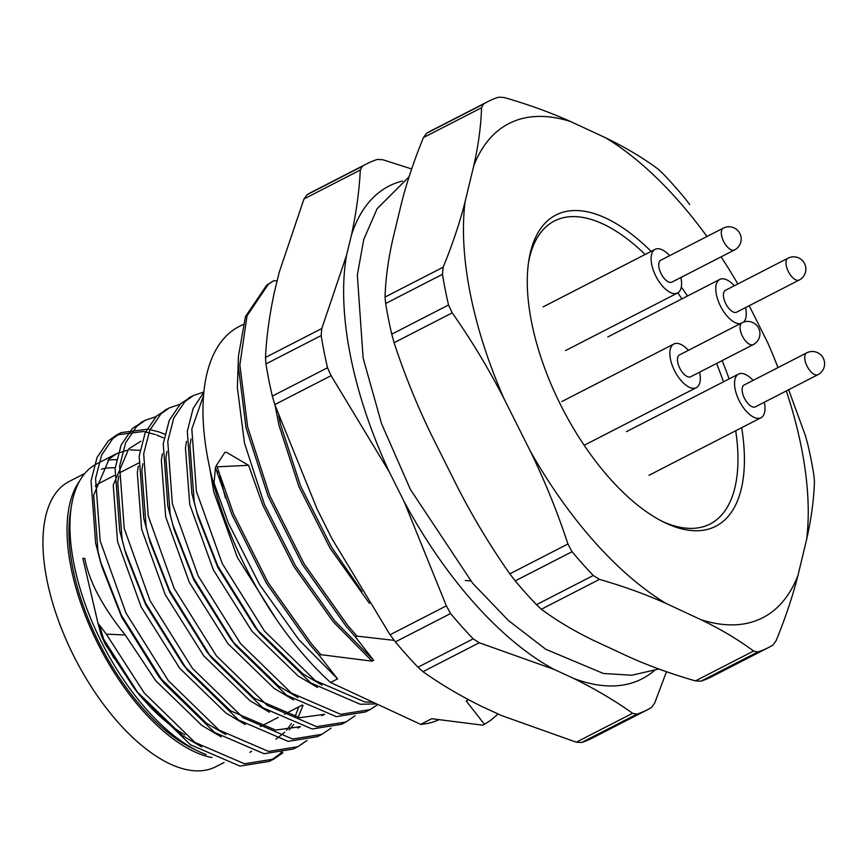 <?xml version="1.0" encoding="UTF-8"?>
<svg xmlns="http://www.w3.org/2000/svg" width="868" height="868" viewBox="0 0 868 868"><rect width="100%" height="100%" fill="white"/><g stroke="black" fill="none" stroke-linecap="round" stroke-linejoin="round"><path stroke-width="1.3" d="M788.643 389.743L805.417 435.649L807.761 444.188A306.925 144.891 -117.2 0 1 813.837 474.872L814.455 481.306C813.902 499.48 811.298 518.836 806.643 539.364L797.952 575.484C792.647 596.359 785.345 618.125 776.079 640.768L772.867 645.087A306.925 144.891 -117.2 0 1 768.408 647.593A306.925 144.891 -117.2 0 1 757.753 651.987L700.953 681.163L695.452 680.903C671.322 673.959 649.112 665.919 628.812 656.794L593.907 640.573C574.236 631.09 556.713 620.653 541.35 609.238L536.457 604.681A306.925 144.891 62.8 0 1 515.256 580.887L509.809 573.846C490.637 546.504 473.375 517.914 458.011 488.066L431.808 435.725C417.107 405.551 404.542 374.542 394.094 342.719L391.739 334.18A306.925 144.891 62.8 0 1 385.663 303.496L385.045 297.062C385.598 278.888 388.202 259.543 392.857 239.004L401.548 202.895C406.864 182.009 414.155 160.254 423.432 137.6L426.633 133.281A306.925 144.891 62.8 0 1 431.092 130.775L487.892 101.589A306.925 144.891 -117.2 0 1 498.558 97.205L504.058 97.476C528.178 104.42 550.388 112.449 570.688 121.574L605.593 137.795C625.275 147.278 642.797 157.726 658.15 169.13L663.043 173.698A306.925 144.891 -117.2 0 1 684.244 197.481L689.691 204.522M509.809 573.846L567.932 543.986L572.055 551.712A306.925 144.891 -117.2 0 0 593.256 575.495L536.457 604.681M572.055 551.712L515.256 580.887M567.932 543.986C557.484 512.163 544.909 481.154 530.218 450.98L504.004 398.64C488.651 368.791 471.389 340.202 452.217 312.86L394.094 342.719M391.739 334.18L448.539 305.004A306.925 144.891 -117.2 0 1 442.463 274.321L385.663 303.496M385.045 297.062L443.168 267.203C452.445 244.548 459.736 222.783 465.053 201.908L473.744 165.799C478.398 145.26 481.002 125.903 481.556 107.74L423.432 137.6M426.633 133.281L483.433 104.106A306.925 144.891 -117.2 0 1 487.892 101.589M749.203 305.72L767.692 342.643A277.782 131.133 -117.2 0 1 777.978 367.62M700.953 681.163A306.925 144.891 62.8 0 0 711.608 676.78L768.408 647.593M695.452 680.903L753.576 651.033C738.18 639.607 720.657 629.159 701.008 619.709L666.114 603.477C645.759 594.341 623.55 586.312 599.473 579.379L541.35 609.238M741.673 427.674A174.945 82.59 -117.2 0 1 664.031 522.265A174.945 82.59 -117.2 0 1 528.992 259.434A174.945 82.59 -117.2 0 1 651.109 251.394M681.293 287.048A174.945 82.59 -117.2 0 1 687.532 295.999M722.122 360.611A174.945 82.59 -117.2 0 1 729.087 378.925M797.952 575.484A277.782 131.133 -117.2 0 1 701.008 619.709M786.321 390.936A277.782 131.133 -117.2 0 1 806.643 539.364M605.593 137.795A277.782 131.133 -117.2 0 1 706.975 236.497M721.069 256.863A277.782 131.133 -117.2 0 1 737.843 283.945M473.744 165.799A277.782 131.133 -117.2 0 1 570.688 121.574M504.004 398.64A277.782 131.133 -117.2 0 1 465.053 201.908M666.114 603.477A277.782 131.133 -117.2 0 1 530.218 450.98M127.444 450.188L116.822 453.552L96.673 463.892A163.434 77.154 62.8 0 0 71.534 505.382A163.434 77.154 62.8 0 0 73.943 563.972A163.434 77.154 62.8 0 0 197.687 750.928A163.434 77.154 62.8 0 0 206.215 754.607M249.865 752.382A163.434 77.154 62.8 0 0 251.557 751.167M116.572 459.704A163.434 77.154 62.8 0 0 107.892 460.235M84.782 558.406C88.959 581.159 102.457 606.689 125.252 634.996L106.297 634.107L97.975 623.224L101.339 635.571L105.136 644.023L134.507 688.66L139.715 695.311L190.472 744.766L239.959 766.097L269.264 761.388L278.704 754.9L282.209 751.438M136.406 691.058L182.367 735.532L201.756 747.001M140.052 450.318L130.146 449.895M116.822 453.552L109.184 458.966L93.69 495.118L98.008 551.603L102.001 566.945L121.628 617.061L158.573 676.291L206.432 723.163L225.832 734.643M104.182 640.975L99.56 625.351M86.106 572.218L83.068 559.285M125.252 634.996L155.687 680.675L201.918 725.485L221.318 736.954M275.937 739.2L284.704 732.234M286.527 730.238L291.398 723.597M294.946 717.001L298.776 706.845M140.887 441.183L128.735 448.919L113.241 485.071L117.56 541.556L141.18 607.014L179.752 668.306L225.984 713.116L245.384 724.596M289.218 729.912L293.753 724.487M298.06 717.51L303.019 705.434M118.786 476.174L117.755 482.749L122.073 539.234L125.09 551.137M138.338 466.127L137.307 472.702L141.625 529.198L165.245 594.656L203.817 655.948L250.049 700.758L269.449 712.227M143.112 421.468L132.348 428.542L121.14 445.067L115.108 468.46L119.697 530.771L126.077 554.576L145.694 604.703L182.638 663.933L187.857 670.584L238.613 720.039L288.089 741.37L317.395 736.661L319.63 735.435M184.537 666.331L230.497 710.805L275.568 730.075L300.35 726.679M142.851 463.816L141.82 470.391L146.139 526.876L149.133 538.681M162.403 453.769L161.372 460.344L165.69 516.829L189.311 582.287L227.883 643.579L274.114 688.389L293.514 699.868M167.177 409.099L156.414 416.173L145.206 432.698L139.173 456.091L143.762 518.402L150.142 542.207L169.759 592.334L206.703 651.564L211.922 658.215L262.678 707.67L312.154 729.001L341.471 724.292L343.695 723.077M208.602 653.962L254.563 698.436L299.634 717.717L324.372 714.342M166.916 451.447L165.886 458.022L170.204 514.507L173.177 526.236M186.468 441.4L185.448 447.975L189.756 504.46L213.376 569.929L251.948 631.22L298.18 676.031L317.579 687.499M191.242 396.741L180.49 403.815L169.271 420.34L163.249 443.722L167.828 506.044L174.208 529.849L193.824 579.965L230.769 639.206L235.987 645.857L286.744 695.311L336.231 716.642L365.536 711.934L367.761 710.708M232.667 641.604L278.628 686.067L298.028 697.546M190.982 439.089L189.951 445.664L194.269 502.138L197.416 514.507M209.676 467.852L213.832 492.102L237.441 557.56L276.36 619.285M203.861 392.108L193.119 408.492L187.314 431.363L191.893 493.675L198.273 517.48L217.89 567.607L254.834 626.837L260.053 633.488L310.809 682.942L360.296 704.274L376.625 703.905M256.733 629.235L302.693 673.709L322.093 685.178M278.682 415.75L280.581 424.506L300.588 486.004L331.684 547.382L361.967 591.423M274.917 404.531L278.986 425.32L298.993 486.829L330.09 548.207L369.388 603.336M242.997 324.545L239.058 326.563A220.526 104.106 62.8 0 0 208.385 461.592A220.526 104.106 62.8 0 0 330.567 682.487L420.654 724.379A220.526 104.106 62.8 0 0 438.557 719.865M420.654 724.379L431.689 718.715L482.912 725.203L490.854 720.234L498.102 713.963M484.507 724.379L466.203 700.986L467.787 700.161M330.567 682.487L337.587 678.885L319.283 655.481L320.878 654.667L372.09 661.156L373.685 660.342L355.381 636.938L356.976 636.125L394.235 640.378M215.448 467.592L214.049 482.966L228.392 523.1L259.478 584.479L298.798 639.629L337.587 678.885M217.293 473.787L218.291 470.999M226.461 452.304L248.584 465.313L262.896 505.371L293.992 566.75L333.301 621.9L372.09 661.156M277.098 280.993L273.876 280.624L266.639 285.225L245.438 316.625L238.461 356.064L237.344 387.519L244.483 443.049L264.49 504.558L295.587 565.936L334.896 621.087L373.685 660.342M273.876 280.624L268.223 284.4L247.033 315.8L239.872 364.918L247.619 426.839L269.698 495.433L304.115 563.875L347.677 625.394L356.976 636.125M238.461 356.064L238.277 365.732L246.024 427.664L268.103 496.246L302.52 564.699L346.082 626.208L355.381 636.938M216.946 466.409L233.59 513.975L268.006 582.428L311.579 643.937L320.878 654.667M215.362 467.277L232.006 514.789L266.422 583.242L309.984 644.75L319.283 655.481M465.27 580.486L470.76 580.985M248.584 465.313L217.065 466.832M114.446 475.469L100.276 482.749A145.021 68.463 62.8 0 0 95.263 485.939M103.487 638.729A145.021 68.463 62.8 0 0 114.077 658.335M134.073 687.988A145.021 68.463 62.8 0 0 184.938 734.805M71.534 505.382L70.471 511.751A157.303 74.257 62.8 0 0 72.793 568.139A157.303 74.257 62.8 0 0 191.882 748.075L197.687 750.928M115.184 467.863A157.303 74.257 62.8 0 0 101.382 469.208M215.948 466.214L224.888 452.38L226.472 452.304M106.297 634.107L144.229 692.99L194.985 742.444L244.472 763.775L273.778 759.077L282.935 752.827M164.877 434.217L159.69 432.188M158.974 431.939L148.102 429.15L121.26 432.589L112.797 438.59L101.589 455.114L95.556 478.496L100.145 540.818L125.979 613.014L168.294 680.631L219.061 730.086L268.537 751.417L297.843 746.708L307.001 740.469M155.871 416.694L145.325 420.221L136.862 426.221L125.654 442.745L119.621 466.138L124.211 528.449L150.045 600.656L192.37 668.262L243.127 717.717L292.603 739.048L321.919 734.339L331.066 728.1M179.936 404.336L169.401 407.862L160.927 413.852L149.719 430.376L143.687 453.769L148.276 516.091L174.11 588.287L216.436 655.904L267.192 705.359L316.668 726.679L345.985 721.981L355.131 715.742M203.871 391.989L193.466 395.493L184.993 401.493L173.784 418.018L167.763 441.411L172.341 503.722L198.186 575.929L240.501 643.535L291.257 692.99L340.744 714.321L370.05 709.612L377.884 704.49M203.557 395.439L191.828 429.042L196.407 491.364L222.251 563.56L264.566 631.177L315.323 680.631L364.81 701.952L373.294 702.353M219.81 475.979L225.441 497.961M101.339 635.56L138.381 693.608M163.271 437.841L156.522 434.998M155.177 434.51L143.589 431.472L116.746 434.911L108.283 440.901L97.075 457.425L91.042 480.818L95.632 543.14L100.232 560.902L121.466 615.336L163.792 682.953L214.548 732.408L264.024 753.728L293.33 749.03L295.554 747.804M124.308 548.543L145.531 602.978L186.512 668.881M148.374 536.174L169.596 590.609L210.577 656.512M172.439 523.805L193.672 578.24L234.642 644.154M196.504 511.447L217.738 565.882L258.707 631.785M83.078 559.317L86.16 572.457M82.851 558.363L84.825 558.406M97.975 623.224L85.617 570.113M483.433 104.106L481.556 107.74M443.168 267.203L442.463 274.321M448.539 305.004L452.217 312.86M593.256 575.495L599.473 579.379M753.576 651.033L757.753 651.987M79.52 481.197A160.363 75.711 62.8 0 0 88.742 623.984A160.363 75.711 62.8 0 0 194.248 751.634A160.363 75.711 62.8 0 0 211.966 757.536M84.847 473.429L69.201 481.458A160.363 75.711 62.8 0 0 57.885 618.992A160.363 75.711 62.8 0 0 170.182 763.992A160.363 75.711 62.8 0 0 215.763 766.748L224.096 762.473M654.125 670.747A276.979 130.753 -117.2 0 1 573.715 678.44L554.066 669.402A276.979 130.753 -117.2 0 1 404.054 501.422L389.287 471.932A276.979 130.753 -117.2 0 1 346.527 255.333L351.464 235.033A276.979 130.753 -117.2 0 1 402.524 181.011M666.472 671.756L654.613 703.221L651.51 707.463A306.925 144.891 -117.2 0 1 647.278 709.829L592.074 738.191A306.925 144.891 62.8 0 1 581.679 742.498L576.298 742.194L501.509 715.536L481.87 706.498C460.138 695.767 440.51 684.158 422.987 671.669L417.985 667.199L473.19 638.837A306.925 144.891 -117.2 0 1 450.59 613.535L395.385 641.886A306.925 144.891 62.8 0 0 417.985 667.199M395.385 641.886L390.047 634.779L331.847 538.518L317.08 509.028L274.787 404.596L272.324 396.112L327.529 367.75A306.925 144.891 -117.2 0 1 321.171 335.558L265.966 363.92A306.925 144.891 62.8 0 0 272.324 396.112M265.966 363.92L265.478 357.442C266.487 336.903 269.438 315.225 274.321 292.429L279.257 272.129L303.995 198.946L307.098 194.692L362.303 166.331A306.925 144.891 -117.2 0 1 366.763 163.824A306.925 144.891 -117.2 0 1 377.417 159.43L382.81 159.755L411.649 168.945M647.278 709.829A306.925 144.891 -117.2 0 1 636.873 714.136L581.679 742.498M576.298 742.194L632.598 713.268C615.076 700.769 595.448 689.159 573.715 678.44M554.066 669.402L479.288 642.743L422.987 671.669M389.287 471.932L331.088 375.67L274.787 404.596M390.047 634.779L446.347 605.853L404.054 501.422M351.464 235.033C356.347 212.237 359.298 190.559 360.307 170.019L303.995 198.946M265.478 357.442L321.789 328.516L346.527 255.333M366.763 163.824L311.558 192.186A306.925 144.891 62.8 0 0 307.098 194.692M632.598 713.268L636.873 714.136M446.347 605.853L450.59 613.535M473.19 638.837L479.288 642.743M321.789 328.516L321.171 335.558M327.529 367.75L331.088 375.67M362.303 166.331L360.307 170.019M734.523 249.951L671.951 282.1A12.282 5.794 -117.2 0 1 664.595 278.845A12.282 5.794 -117.2 0 1 659.018 267.778A12.282 5.794 -117.2 0 1 660.732 260.259L723.304 228.11A12.282 5.794 62.8 0 0 721.59 235.629A12.282 5.794 62.8 0 0 727.167 246.696A12.282 5.794 62.8 0 0 734.523 249.951A12.282 12.282 0 0 0 739.829 233.427A12.282 12.282 0 0 0 723.304 228.11M680.881 277.51A24.554 11.588 -117.2 0 1 677.561 293.015A24.554 11.588 -117.2 0 1 656.024 276.48A24.554 11.588 -117.2 0 1 655.123 249.344A24.554 11.588 -117.2 0 1 662.1 249.756A24.554 11.588 -117.2 0 1 669.662 255.669M753.261 344.607L690.689 376.755A12.282 5.794 -117.2 0 1 683.344 373.5A12.282 5.794 -117.2 0 1 677.767 362.433A12.282 5.794 -117.2 0 1 679.47 354.914L742.042 322.766A12.282 5.794 62.8 0 0 740.339 330.285A12.282 5.794 62.8 0 0 745.916 341.352A12.282 5.794 62.8 0 0 753.261 344.607A12.282 12.282 0 0 0 758.578 328.082A12.282 12.282 0 0 0 742.042 322.766M699.619 372.166A24.554 11.588 -117.2 0 1 696.299 387.671A24.554 11.588 -117.2 0 1 674.772 371.135A24.554 11.588 -117.2 0 1 673.861 343.999A24.554 11.588 -117.2 0 1 680.837 344.412A24.554 11.588 -117.2 0 1 688.4 350.325M817.949 374.683L755.377 406.832A12.282 5.794 -117.2 0 1 748.021 403.577A12.282 5.794 -117.2 0 1 742.444 392.51A12.282 5.794 -117.2 0 1 744.158 384.991L806.73 352.842A12.282 5.794 62.8 0 0 805.016 360.361A12.282 5.794 62.8 0 0 810.593 371.428A12.282 5.794 62.8 0 0 817.949 374.683A12.282 12.282 0 0 0 823.255 358.159A12.282 12.282 0 0 0 806.73 352.842M764.307 402.242A24.554 11.588 -117.2 0 1 760.986 417.758A24.554 11.588 -117.2 0 1 739.449 401.211A24.554 11.588 -117.2 0 1 738.549 374.075A24.554 11.588 -117.2 0 1 745.525 374.499A24.554 11.588 -117.2 0 1 753.088 380.401M799.211 280.028L736.628 312.176A12.282 5.794 -117.2 0 1 729.283 308.921A12.282 5.794 -117.2 0 1 723.706 297.854A12.282 5.794 -117.2 0 1 725.409 290.335L787.981 258.187A12.282 5.794 62.8 0 0 786.278 265.706A12.282 5.794 62.8 0 0 791.855 276.773A12.282 5.794 62.8 0 0 799.211 280.028A12.282 12.282 0 0 0 804.517 263.503A12.282 12.282 0 0 0 787.981 258.187M740.252 323.688A24.554 11.588 -117.2 0 1 719.756 304.603A24.554 11.588 -117.2 0 1 719.8 279.42A24.554 11.588 -117.2 0 1 726.776 279.843A24.554 11.588 -117.2 0 1 734.339 285.746M745.558 307.587A24.554 11.588 -117.2 0 1 743.626 322.093M528.623 261.865A170.345 80.42 -117.2 0 1 602.815 223.911A170.345 80.42 -117.2 0 1 645.141 254.465M677.778 292.907A170.345 80.42 -117.2 0 1 681.933 298.874M716.556 363.475A170.345 80.42 -117.2 0 1 723.456 381.822M735.706 430.745A170.345 80.42 -117.2 0 1 661.828 521.158M297.778 728.068L300.502 726.668M321.844 715.699L324.567 714.299M102.001 566.945L100.232 560.902M158.573 676.291L162.446 681.25M269.264 761.388L273.778 759.066M293.341 749.03L297.854 746.708M317.406 736.661L321.919 734.339M341.471 724.292L345.985 721.981M365.536 711.934L370.05 709.612M116.746 434.911L121.26 432.589M140.811 422.542L145.325 420.231M164.887 410.184L169.401 407.862M188.953 397.815L193.466 395.493M138.511 463.111L119.491 472.876M302.292 705.044L284.454 714.212M278.227 717.413L260.389 726.57M658.866 668.989L631.839 675.239L603.369 673.47L545.788 649.286L508.518 620.598L472.68 583.285L410.423 489.498L381.562 423.703L363.117 357.996L357.334 275.037L363.8 239.318L377.179 208.645L409.132 176.714M565.556 350.564L677.561 293.015M543.118 306.881L655.123 249.344M584.294 445.219L696.299 387.671M561.856 401.537L673.861 343.999M648.982 475.295L760.986 417.758M626.544 431.613L738.549 374.075M607.795 336.958L719.8 279.42"/></g></svg>
